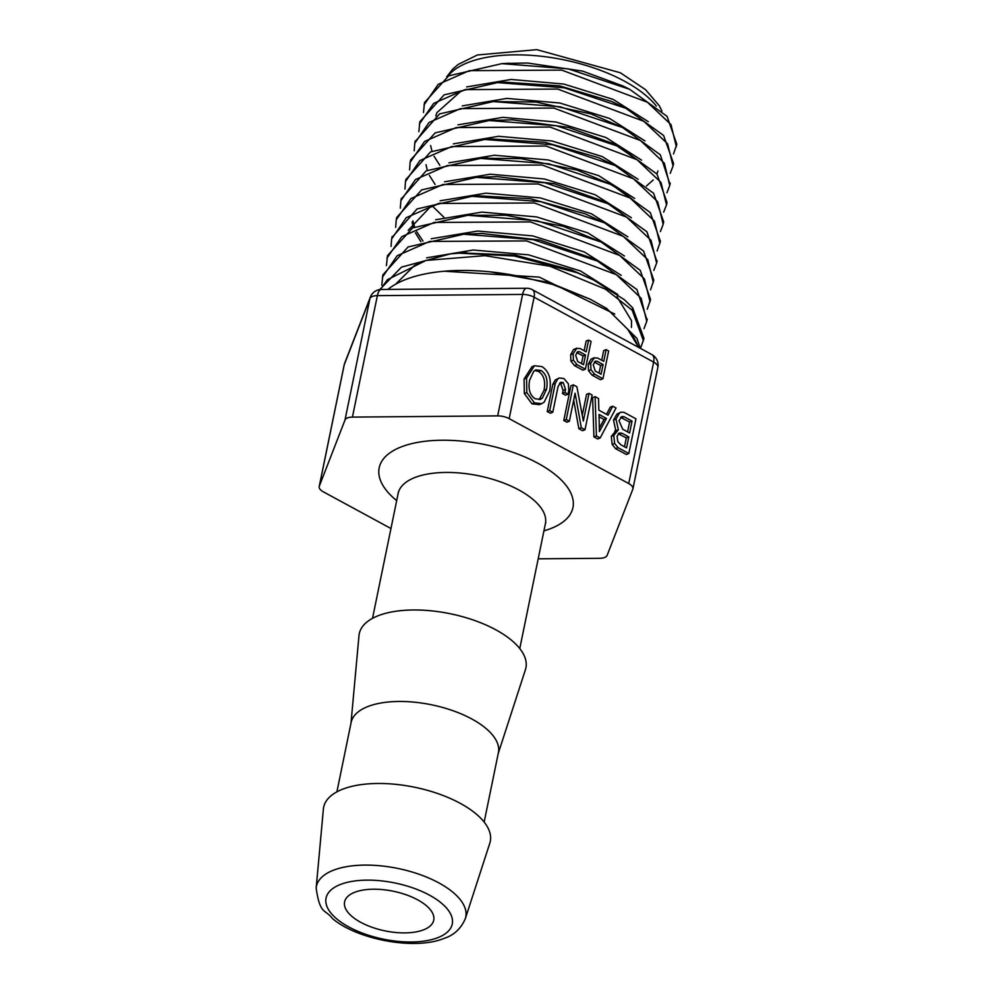 <?xml version="1.0" encoding="UTF-8"?>
<svg xmlns="http://www.w3.org/2000/svg" width="993" height="993" viewBox="0 0 993 993"><rect width="100%" height="100%" fill="white"/><g stroke="black" fill="none" stroke-linecap="round" stroke-linejoin="round"><path stroke-width="1.49" d="M628.73 483.554L509.173 418.649L534.11 297.192A11.866 5.995 -61.5 0 0 532.335 289.695A11.866 11.866 0 0 0 526.575 288.255A11.866 4.605 89.5 0 0 522.591 294.424A11.866 5.288 11.6 0 1 534.11 297.192L653.655 362.097A11.866 5.288 11.6 0 1 657.85 367.41A11.866 11.866 0 0 0 651.892 354.6A11.866 5.995 118.5 0 1 653.655 362.097L628.73 483.554A11.866 5.288 11.6 0 1 632.926 488.866A11.866 5.288 11.6 0 1 632.802 489.251L607.133 555.372A11.866 5.288 11.6 0 1 599.698 558.302L538.194 558.823M497.667 415.881L352.428 417.097L377.365 295.641A11.866 4.605 -90.5 0 1 381.337 289.472A11.866 11.866 0 0 0 370.377 297.044A11.866 10.6 21.2 0 0 369.93 298.57A11.866 5.288 11.6 0 1 377.365 295.641L522.591 294.424L497.667 415.881A11.866 5.288 11.6 0 1 509.173 418.649M344.993 420.027L319.324 486.16L344.248 364.704A11.866 10.6 -158.8 0 1 344.695 363.177A11.866 11.866 0 0 0 344.137 365.089A11.866 5.288 11.6 0 1 344.248 364.704L369.93 298.57L344.993 420.027A11.866 5.288 11.6 0 1 352.428 417.097M390.957 528.524L323.395 491.858A11.866 5.288 11.6 0 1 319.2 486.533A11.866 5.288 11.6 0 1 319.324 486.16M552.791 412.244L550.321 413.212L547.23 411.536L552.791 384.44L555.199 380.034L559.344 377.973L557.681 379.065L555.261 383.472L549.7 410.568L552.791 412.244L558.066 386.575L560.747 382.28L563.205 382.541L565.563 389.479L564.93 392.533L568.021 394.209L568.828 390.311L568.344 383.794L563.925 378.544L559.344 377.973M568.021 394.209L565.538 395.189L562.46 393.513L563.081 390.448L560.735 383.521L559.568 383.112M615.797 430.602L613.513 420.064L616.926 414.093L620.96 412.182L619.409 413.113L615.995 419.083L618.378 429.77L614.754 431.012M618.378 429.77L613.773 435.455L614.63 443.437L618.031 447.657L628.83 453.516L626.347 454.496L615.561 448.637L612.16 444.417L611.303 436.423L615.896 430.739M606.512 414.354L610.248 407.192L612.731 406.211L608.051 415.186L598.853 410.196L598.518 398.491L595.105 396.641L596.408 435.915L600.169 437.963L616.032 407.999L612.731 406.211M600.169 437.963L597.699 438.943L593.926 436.895L592.622 397.622L595.105 396.641M582.27 415.26L586.565 394.32L589.035 393.352L583.35 421.044L576.896 386.749L573.383 384.85L566.258 419.542L569.349 421.231L575.096 393.216L581.327 427.735L585.001 429.733L592.126 395.028L589.035 393.352M585.001 429.733L582.531 430.701L578.857 428.703L573.681 400.08M569.349 421.231L566.866 422.199L563.776 420.523L570.901 385.818L573.383 384.85M541.706 403.679L544.139 402.19L549.675 390.957C551.624 379.301 549.03 371.171 541.905 366.578L534.457 365.747L526.551 378.085L526.811 392.57L534.433 402.835L541.706 403.679L539.236 404.66L531.95 403.816L524.329 393.538L524.081 379.053L531.987 366.715L533.241 366.343M591.034 359.131L594.385 357.666L590.698 363.326L590.959 369.669L594.571 374.187L602.937 378.73L608.635 350.963L606.164 349.623L603.756 361.378L597.463 357.964L593.516 358.15L591.034 359.131L588.228 364.294L590.698 363.326M601.708 360.273L603.694 350.603L606.164 349.623M602.937 378.73L600.467 379.698L592.089 375.155L588.477 370.65L588.228 364.294M573.47 349.598L576.821 348.133L573.135 353.781L573.395 360.136L577.007 364.642L585.374 369.185L591.071 341.431L588.601 340.09L586.193 351.845L579.9 348.431L575.94 348.617L573.47 349.598L570.652 354.762L573.135 353.781M584.145 350.74L586.131 341.058L588.601 340.09M585.374 369.185L582.903 370.166L574.525 365.623L570.913 361.104L570.652 354.762M465.332 918.649L489.797 843.231A85.05 37.858 -168.4 0 0 414.577 787.226A85.05 37.858 -168.4 0 0 323.383 809.072L316.171 888.027C319.957 915.186 325.245 908.893 332.37 918.475C356.512 939.217 414.515 950.847 444.516 938.224C454.074 935.096 461.013 928.567 465.332 918.649A76.225 33.923 -168.4 0 0 397.908 868.453A76.225 33.923 -168.4 0 0 316.171 888.027M423.676 929.796A45.492 20.245 -168.4 0 0 433.73 920.201A45.492 20.245 -168.4 0 0 393.228 891.217A45.492 20.245 -168.4 0 0 344.596 901.905A45.492 20.245 -168.4 0 0 372.127 927.313A45.492 20.245 -168.4 0 0 423.676 929.796M505.772 63.465L527.506 63.018L582.618 71.111L622.847 85.932L629.661 89.308L568.219 68.852L501.85 63.651L448.675 75.84L424.507 102.564L423.477 112.507M648.342 121.729L613.14 99.374L563.776 84.045L511.097 79.452L466.66 86.925M435.828 115.908L436.945 112.619L460.268 91.766L466.76 89.196M497.555 82.605L505.114 82.183L559.58 85.857L611.7 101.46L625.875 108.299L564.161 87.794L497.555 82.605L444.156 94.844L419.878 121.68L418.847 131.659M646.455 186.014L653.245 179.944M656.919 173.986L657.912 170.982M644.953 140.907L609.516 118.44L559.878 103.024L506.914 98.394L462.229 105.903M439.849 165.384L434.065 156.273M431.98 151.221L430.627 145.524M493.198 101.571L535.959 102.043L590.897 113.885L622.425 127.452L560.275 106.797L493.198 101.571L439.576 113.91L415.074 141.714M641.577 160.146L605.978 137.543L556.105 122.027L502.868 117.348L457.922 124.845M435.108 184.45L429.373 175.401M427.3 170.324L425.985 164.664M489.139 120.513L512.351 119.805L568.48 127.427L612.147 143.203L618.949 146.579L556.539 125.801L489.139 120.513L435.195 132.851L410.643 159.935M615.387 144.854L640.646 162.231M638.127 179.299L602.267 156.571L552.083 140.994L498.548 136.302L453.379 143.861M443.859 217.219L432.489 206.172M484.77 139.467L492.342 139.032L544.996 142.284L598.518 157.664L615.176 165.57L552.443 144.742L484.77 139.467L430.552 151.917L405.901 179.572M634.726 198.476L598.642 175.637L548.173 159.96L494.353 155.243L448.935 162.84M484.41 158.235L521.002 158.644L577.156 170.113L611.762 184.748L548.62 163.746L480.488 158.421L426.109 170.908L401.209 199.059M608.212 183.022L622.524 191.575L633.832 200.611M631.411 217.752L595.142 194.752L544.412 178.976L490.269 174.197L444.579 181.806M412.927 220.905L414.602 226.975M416.737 231.729L422.956 241.038M420.883 241.709L415.372 232.784M413.311 227.583L412.095 222.072M476.429 177.362L497.133 176.63L554.231 183.73L601.435 200.462L608.237 203.838L544.847 182.737L476.429 177.362L421.628 189.911L396.741 217.442M627.911 236.868L591.406 213.768L540.391 197.93L486.011 193.151L440.11 200.809M408.185 230.326L429.746 207.5L440.321 203.031M471.998 196.316L479.569 195.894L530.299 198.737L585.212 213.843L604.489 222.842L540.726 201.678L471.998 196.316L417.048 208.94L391.912 237.588M624.498 256.045L587.769 232.834L536.493 216.908L481.828 212.105L435.679 219.776M467.777 215.282L505.958 215.27L563.292 226.33L601.1 242.031L536.965 220.694L467.777 215.282L412.604 227.943L387.493 255.648L386.426 265.565M621.208 275.346L584.294 251.949L532.695 235.912L477.67 231.046L431.223 238.767M463.706 234.224L481.816 233.479L539.857 240.045L590.698 257.721L597.513 261.097L533.129 239.673L463.706 234.224L408.086 246.959L382.851 274.9L381.809 285.152M617.733 294.474L580.508 270.952L528.574 254.853L473.239 250.013L426.593 257.832M395.549 284.259L414.491 265.454L425.165 260.65M463.21 252.992L515.504 255.189L571.769 270.009L593.777 280.113L624.374 299.725L632.665 307.793L632.169 310.201L605.593 289.236L549.948 266.248L484.944 255.673L426.084 260.414L387.394 279.703L380.381 289.522M616.988 296.721L631.536 320.677L631.449 327.454M614.754 314.073L539.286 277.121L444.343 271.226M490.641 271.921L549.29 282.546L590.078 299.141L606.636 308.451L636.947 338.402L640.262 348.282M581.501 363.575L583.065 355.978L585.535 355.01L583.549 364.692L577.678 361.489L575.642 355.146L578.025 351.572M577.355 351.969L579.341 351.646L585.535 355.01M583.065 355.978L576.747 352.565M599.064 373.107L600.628 365.523L603.111 364.543L601.113 374.224L595.241 371.034L593.206 364.679L595.589 361.117M594.931 361.502L596.905 361.179L603.111 364.543M600.628 365.523L594.323 362.097M529.604 380.22L533.688 371.332L535.835 369.892L540.999 370.488C546.274 373.852 548.124 380.108 546.535 389.256L542.377 398.094L540.403 399.372L535.09 398.752C529.89 395.251 528.053 389.07 529.604 380.22M539.137 399.695L544.052 390.237C545.654 381.089 543.804 374.833 538.516 371.456L534.631 370.55M578.857 428.703L581.327 427.735M563.776 420.523L566.258 419.542M599.325 428.107L603.992 419.431L599.077 416.762M603.992 419.431L606.462 418.45L599.4 431.583L599.027 414.416L606.462 418.45M593.926 436.895L596.408 435.915M624.498 446.776L626.322 437.901L628.805 436.932L626.546 447.893L620.948 444.852L617.832 441.686L617.05 436.262L619.371 432.96M619.073 433.097L621.891 433.171L628.805 436.932M626.322 437.901L618.205 433.755M618.987 420.709L621.804 416.514L623.976 416.712L632.044 421.094L629.612 432.973L622.723 429.237L618.987 420.709M627.564 431.868L629.574 422.062L620.588 417.358M629.574 422.062L632.044 421.094M616.926 414.093L619.409 413.113M628.83 453.516L635.954 418.823L624.063 412.356L620.96 412.182M562.46 393.513L564.93 392.533M547.23 411.536L549.7 410.568M387.866 289.422A134.502 59.865 -168.4 0 1 522.517 277.022L552.431 284.395L590.065 299.141M379.748 289.596L401.482 267.129L450.623 253.836L459.312 253.178L514.337 256.02L577.305 272.79L593.777 280.113M673.502 153.927L676.829 144.283L667.06 116.355L629.661 89.308M673.279 164.826L673.577 163.584L663.609 135.482L625.875 108.299M669.977 184.239L660.333 154.821L622.425 127.452M666.713 203.639L666.986 202.448L656.981 174.06L618.949 146.579M663.386 223.177L663.696 221.886L653.593 193.263L615.176 165.57M657.105 251.006L660.407 241.349L650.291 212.576L611.762 184.748M656.932 261.569L646.94 231.791L608.237 203.838M650.552 289.832L653.816 280.2L643.576 251.043L604.489 222.842M647.262 309.22L650.552 299.501L640.224 270.295L601.1 242.031M647.039 319.945L636.923 289.571L597.513 261.097M640.497 348.419L643.973 338.377L632.665 307.793M676.345 146.691L670.995 124.634L647.362 102.205L561.74 70.118L469.304 70.652L438.186 84.38L424.011 104.973M670.225 173.316L673.068 165.992L667.594 143.824L643.812 121.295L557.743 89.072L464.923 89.631L433.643 103.409L419.369 124.075M666.936 192.779L669.754 185.505L664.354 163.2L640.46 140.51L553.883 108.076L460.467 108.609L429.026 122.487L414.751 143.302L414.205 150.787M663.672 212.142L666.502 204.843L660.99 182.439L636.96 159.65L550.023 127.042L456.197 127.563L424.57 141.465L410.134 162.331L409.588 169.902M660.395 231.568L663.187 224.294L657.689 201.74L633.522 178.814L546.013 146.021L451.666 146.567L419.902 160.568L405.479 181.607L404.945 189.092M659.911 243.744L654.412 221.079L630.145 198.029L542.277 165.024L447.409 165.496L415.459 179.547L400.887 200.648L400.328 208.158M653.841 270.369L656.621 263.083L651.023 240.294L626.595 217.119L538.218 183.966L442.915 184.499L410.829 198.625L396.232 219.85L395.686 227.323M653.32 282.595L647.796 259.682L623.281 236.359L534.457 202.982L438.583 203.453L406.298 217.653L391.627 238.978L391.056 246.475M650.055 301.897L644.395 278.872L619.719 255.462L530.485 221.936L434.226 222.42L401.793 236.657L386.997 258.056M644.01 328.633L646.741 321.397L641.13 298.235L616.355 274.664L526.588 240.927L429.746 241.411L397.15 255.747L382.355 277.295M643.476 340.785L632.169 310.201M638.71 347.451L627.737 329.366A134.502 59.865 -168.4 0 1 638.176 347.153M498.238 753.476L525.421 669.716A85.05 37.858 -168.4 0 0 450.201 613.724A85.05 37.858 -168.4 0 0 358.994 635.557L350.988 723.252M484.162 822.067L498.399 752.669A75.158 33.452 -168.4 0 0 431.508 704.782A75.158 33.452 -168.4 0 0 351.15 722.432L336.9 791.831M543.941 530.845A98.903 44.015 -168.4 0 0 551.09 528.437A98.903 44.015 -168.4 0 0 544.35 466.983A98.903 44.015 -168.4 0 0 413.063 443.325A98.903 44.015 -168.4 0 0 396.679 500.609M398.218 492.292L398.168 493.409A75.158 33.452 11.6 0 1 478.514 475.759A75.158 33.452 11.6 0 1 545.418 523.634L519.773 648.553M438.037 937.591A64.421 28.673 11.6 0 1 329.788 911.562A64.421 28.673 11.6 0 1 399.658 884.031A64.421 28.673 11.6 0 1 438.037 937.591M447.756 76.312A113.103 50.333 11.6 0 1 548.806 57.209A113.103 50.333 11.6 0 1 656.348 106.077M576.859 352.614L579.341 351.646M574.525 365.623L577.007 364.642M570.913 361.104L573.395 360.136M594.435 362.16L596.905 361.179M592.089 375.155L594.571 374.187M588.477 370.65L590.959 369.669M538.516 371.456L540.999 370.488M544.052 390.237L546.535 389.256M539.894 399.074L542.377 398.094M531.95 403.816L534.433 402.835M524.329 393.538L526.811 392.57M524.081 379.053L526.551 378.085M619.421 434.152L621.891 433.171M621.494 417.681L623.976 416.712M615.561 448.637L618.031 447.657M612.16 444.417L614.63 443.437M611.303 436.423L613.773 435.455M613.513 420.064L615.995 419.083M555.199 380.034L557.681 379.065M563.081 390.448L565.563 389.479M560.735 383.521L563.205 382.541M552.791 384.44L555.261 383.472M545.802 522.591L545.418 523.634M398.168 493.409L372.524 618.329M381.337 289.472L526.575 288.255M532.335 289.695L651.892 354.6M657.85 367.41L632.926 488.866M344.695 363.177L370.377 297.044M344.137 365.089L319.2 486.533M446.676 76.883L452.721 69.1L458.17 64.458L477.41 54.975L536.766 49.65L620.352 72.774L645.562 89.68L659.178 105.618L661.946 110.993M531.987 366.715L534.457 365.747M459.325 253.178L466.822 252.756M501.85 63.651L509.421 63.229M480.488 158.421L488.072 157.999M673.068 165.992L673.564 163.584M669.754 185.505L670.25 183.097M414.751 143.302L415.235 140.894M666.502 204.843L666.998 202.448M410.134 162.331L410.63 159.935M663.187 224.294L663.684 221.886M405.479 181.607L405.976 179.199M400.887 200.648L401.383 198.24M656.621 263.083L657.118 260.675M396.232 219.85L396.716 217.442M391.627 238.978L392.123 236.57M646.741 321.397L647.237 319.001"/></g></svg>
